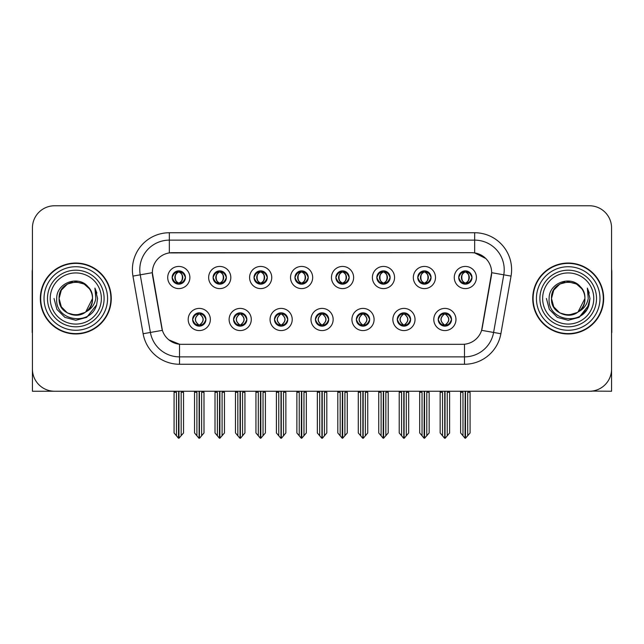 <?xml version="1.0" encoding="UTF-8"?>
<svg xmlns="http://www.w3.org/2000/svg" width="644" height="644" viewBox="0 0 644 644"><rect width="100%" height="100%" fill="white"/><g stroke="black" fill="none" stroke-linecap="round" stroke-linejoin="round"><path stroke-width="0.97" d="M172.149 277.516A6.649 6.649 0 0 0 178.799 284.165A6.649 6.649 0 0 0 185.448 277.516A6.649 6.649 0 0 0 178.799 270.866A6.649 6.649 0 0 0 172.149 277.516L172.214 277.516C173.59 281.235 175.313 283.022 177.39 282.885L176.939 283.899M167.714 277.516A11.085 11.085 0 0 0 178.799 288.601A11.085 11.085 0 0 0 189.883 277.516A11.085 11.085 0 0 0 178.799 266.431A11.085 11.085 0 0 0 167.714 277.516M274.489 319.488A6.649 6.649 0 0 0 281.138 326.138A6.649 6.649 0 0 0 287.788 319.488A6.649 6.649 0 0 0 281.138 312.839A6.649 6.649 0 0 0 274.489 319.488L274.553 319.488C275.809 323.071 277.54 324.858 279.729 324.858L280.518 324.858C276.123 321.276 276.123 317.693 280.518 314.111L279.729 314.111C277.58 314.071 275.849 315.858 274.553 319.488M270.053 319.488A11.085 11.085 0 0 0 281.138 330.573A11.085 11.085 0 0 0 292.223 319.488A11.085 11.085 0 0 0 281.138 308.404A11.085 11.085 0 0 0 270.053 319.488M233.555 319.488A6.649 6.649 0 0 0 240.204 326.138A6.649 6.649 0 0 0 246.853 319.488A6.649 6.649 0 0 0 240.204 312.839A6.649 6.649 0 0 0 233.555 319.488L233.611 319.488C234.875 323.071 236.606 324.858 238.795 324.858L239.584 324.858C235.189 321.276 235.189 317.693 239.584 314.111L238.795 314.111C236.638 314.071 234.915 315.858 233.611 319.488M229.119 319.488A11.085 11.085 0 0 0 240.204 330.573A11.085 11.085 0 0 0 251.289 319.488A11.085 11.085 0 0 0 240.204 308.404A11.085 11.085 0 0 0 229.119 319.488M397.292 319.488A6.649 6.649 0 0 0 403.949 326.138A6.649 6.649 0 0 0 410.598 319.488A6.649 6.649 0 0 0 403.949 312.839A6.649 6.649 0 0 0 397.292 319.488L397.356 319.488C398.62 323.071 400.343 324.858 402.54 324.858L403.329 324.858C398.926 321.276 398.926 317.693 403.329 314.111L402.54 314.111C400.383 314.071 398.652 315.858 397.356 319.488M392.864 319.488A11.085 11.085 0 0 0 403.949 330.573A11.085 11.085 0 0 0 415.026 319.488A11.085 11.085 0 0 0 403.949 308.404A11.085 11.085 0 0 0 392.864 319.488M335.894 277.516A6.649 6.649 0 0 0 342.544 284.165A6.649 6.649 0 0 0 349.193 277.516A6.649 6.649 0 0 0 342.544 270.866A6.649 6.649 0 0 0 335.894 277.516L335.951 277.516C337.327 281.235 339.058 283.022 341.135 282.885L340.684 283.899M331.459 277.516A11.085 11.085 0 0 0 342.544 288.601A11.085 11.085 0 0 0 353.628 277.516A11.085 11.085 0 0 0 342.544 266.431A11.085 11.085 0 0 0 331.459 277.516M417.763 277.516A6.649 6.649 0 0 0 424.412 284.165A6.649 6.649 0 0 0 431.061 277.516A6.649 6.649 0 0 0 424.412 270.866A6.649 6.649 0 0 0 417.763 277.516L417.827 277.516C419.204 281.235 420.926 283.022 423.003 282.885L422.553 283.899M413.327 277.516A11.085 11.085 0 0 0 424.412 288.601A11.085 11.085 0 0 0 435.497 277.516A11.085 11.085 0 0 0 424.412 266.431A11.085 11.085 0 0 0 413.327 277.516M192.62 319.488A6.649 6.649 0 0 0 199.27 326.138A6.649 6.649 0 0 0 205.919 319.488A6.649 6.649 0 0 0 199.27 312.839A6.649 6.649 0 0 0 192.62 319.488L192.677 319.488C193.941 323.071 195.663 324.858 197.861 324.858L198.65 324.858C194.247 321.276 194.247 317.693 198.65 314.111L197.861 314.111C195.704 314.071 193.981 315.858 192.677 319.488M188.185 319.488A11.085 11.085 0 0 0 199.27 330.573A11.085 11.085 0 0 0 210.355 319.488A11.085 11.085 0 0 0 199.27 308.404A11.085 11.085 0 0 0 188.185 319.488M294.952 277.516A6.649 6.649 0 0 0 301.609 284.165A6.649 6.649 0 0 0 308.259 277.516A6.649 6.649 0 0 0 301.609 270.866A6.649 6.649 0 0 0 294.952 277.516L295.016 277.516C296.393 281.235 298.124 283.022 300.201 282.885L299.75 283.899M290.524 277.516A11.085 11.085 0 0 0 301.609 288.601A11.085 11.085 0 0 0 312.686 277.516A11.085 11.085 0 0 0 301.609 266.431A11.085 11.085 0 0 0 290.524 277.516M213.084 277.516A6.649 6.649 0 0 0 219.733 284.165A6.649 6.649 0 0 0 226.382 277.516A6.649 6.649 0 0 0 219.733 270.866A6.649 6.649 0 0 0 213.084 277.516L213.148 277.516C214.524 281.235 216.247 283.022 218.324 282.885L217.873 283.899M208.648 277.516A11.085 11.085 0 0 0 219.733 288.601A11.085 11.085 0 0 0 230.818 277.516A11.085 11.085 0 0 0 219.733 266.431A11.085 11.085 0 0 0 208.648 277.516M254.018 277.516A6.649 6.649 0 0 0 260.667 284.165A6.649 6.649 0 0 0 267.324 277.516A6.649 6.649 0 0 0 260.667 270.866A6.649 6.649 0 0 0 254.018 277.516L254.082 277.516C255.459 281.235 257.189 283.022 259.266 282.885L258.808 283.899M249.59 277.516A11.085 11.085 0 0 0 260.667 288.601A11.085 11.085 0 0 0 271.752 277.516A11.085 11.085 0 0 0 260.667 266.431A11.085 11.085 0 0 0 249.59 277.516M356.357 319.488A6.649 6.649 0 0 0 363.007 326.138A6.649 6.649 0 0 0 369.656 319.488A6.649 6.649 0 0 0 363.007 312.839A6.649 6.649 0 0 0 356.357 319.488L356.422 319.488C357.678 323.071 359.408 324.858 361.606 324.858L362.395 324.858C357.992 321.276 357.992 317.693 362.395 314.111L361.606 314.111C359.449 314.071 357.718 315.858 356.422 319.488M351.922 319.488A11.085 11.085 0 0 0 363.007 330.573A11.085 11.085 0 0 0 374.092 319.488A11.085 11.085 0 0 0 363.007 308.404A11.085 11.085 0 0 0 351.922 319.488M315.423 319.488A6.649 6.649 0 0 0 322.072 326.138A6.649 6.649 0 0 0 328.722 319.488A6.649 6.649 0 0 0 322.072 312.839A6.649 6.649 0 0 0 315.423 319.488L315.488 319.488C316.743 323.071 318.474 324.858 320.672 324.858L321.453 324.858C317.057 321.276 317.057 317.693 321.453 314.111L320.672 314.111C318.514 314.071 316.784 315.858 315.488 319.488M310.988 319.488A11.085 11.085 0 0 0 322.072 330.573A11.085 11.085 0 0 0 333.157 319.488A11.085 11.085 0 0 0 322.072 308.404A11.085 11.085 0 0 0 310.988 319.488M458.697 277.516A6.649 6.649 0 0 0 465.346 284.165A6.649 6.649 0 0 0 471.996 277.516A6.649 6.649 0 0 0 465.346 270.866A6.649 6.649 0 0 0 458.697 277.516L458.761 277.516C460.138 281.235 461.861 283.022 463.938 282.885L463.487 283.899M454.262 277.516A11.085 11.085 0 0 0 465.346 288.601A11.085 11.085 0 0 0 476.431 277.516A11.085 11.085 0 0 0 465.346 266.431A11.085 11.085 0 0 0 454.262 277.516M376.829 277.516A6.649 6.649 0 0 0 383.478 284.165A6.649 6.649 0 0 0 390.127 277.516A6.649 6.649 0 0 0 383.478 270.866A6.649 6.649 0 0 0 376.829 277.516L376.893 277.516C378.269 281.235 379.992 283.022 382.069 282.885L381.618 283.899M372.393 277.516A11.085 11.085 0 0 0 383.478 288.601A11.085 11.085 0 0 0 394.563 277.516A11.085 11.085 0 0 0 383.478 266.431A11.085 11.085 0 0 0 372.393 277.516M438.234 319.488A6.649 6.649 0 0 0 444.883 326.138A6.649 6.649 0 0 0 451.533 319.488A6.649 6.649 0 0 0 444.883 312.839A6.649 6.649 0 0 0 438.234 319.488L438.29 319.488C439.554 323.071 441.277 324.858 443.475 324.858L444.263 324.858C439.86 321.276 439.86 317.693 444.263 314.111L443.475 314.111C441.317 314.071 439.594 315.858 438.29 319.488M433.798 319.488A11.085 11.085 0 0 0 444.883 330.573A11.085 11.085 0 0 0 455.968 319.488A11.085 11.085 0 0 0 444.883 308.404A11.085 11.085 0 0 0 433.798 319.488M152.346 272.637A19.948 19.948 0 0 0 152.652 276.107L161.773 327.828A19.948 19.948 0 0 0 181.415 344.315L462.585 344.315A19.948 19.948 0 0 0 482.227 327.828L491.348 276.107A19.948 19.948 0 0 0 471.706 252.69L172.294 252.69A19.948 19.948 0 0 0 152.346 272.637L152.564 269.683M591.852 391.101L611.575 391.238L611.575 227.936A22.17 22.17 0 0 0 589.413 205.766L54.587 205.766A22.17 22.17 0 0 0 32.425 227.936L32.425 391.238L99.442 391.238M544.558 391.238L591.852 391.238M40.331 298.502A35.468 35.468 0 0 0 75.799 333.97A35.468 35.468 0 0 0 111.267 298.502A35.468 35.468 0 0 0 75.799 263.034A35.468 35.468 0 0 0 40.331 298.502M532.733 298.502A35.468 35.468 0 0 0 568.201 333.97A35.468 35.468 0 0 0 603.669 298.502A35.468 35.468 0 0 0 568.201 263.034A35.468 35.468 0 0 0 532.733 298.502M169.34 232.742L474.66 232.742A36.941 36.941 0 0 1 511.046 276.099L500.879 333.737A36.941 36.941 0 0 1 464.493 364.263L179.507 364.263A36.941 36.941 0 0 1 143.121 333.737L132.954 276.099A36.941 36.941 0 0 1 169.34 232.742L169.34 240.132L474.66 240.132A29.56 29.56 0 0 1 503.769 274.819L493.602 332.449A29.56 29.56 0 0 1 464.493 356.873L179.507 356.873A29.56 29.56 0 0 1 150.398 332.449L140.231 274.819A29.56 29.56 0 0 1 169.34 240.132L169.34 252.907L471.706 252.69L474.66 252.907L485.809 258.534M462.585 344.315L181.415 344.315M179.507 364.263L179.507 344.226L168.857 339.863M511.046 276.099L491.654 272.686L481.615 330.34L500.879 333.737M143.121 333.737L162.385 330.34L152.346 272.686L140.231 274.819A29.56 29.56 0 0 1 139.788 269.683M482.227 327.828L482.106 328.456M161.894 328.456L161.773 327.828M589.413 205.766L54.587 205.766M32.425 227.936L32.425 369.068A22.17 22.17 0 0 0 54.587 391.238L589.413 391.238A22.17 22.17 0 0 0 611.575 369.068L611.575 227.936M446.026 326.041L445.495 324.858L446.284 324.858C448.441 324.906 450.172 323.111 451.468 319.48C450.204 315.898 448.474 314.111 446.284 314.111L446.735 313.105M446.026 312.936L445.495 314.111L446.284 314.111M444.481 324.858L443.925 326.065L444.489 324.858C439.812 321.276 439.812 317.693 444.489 314.111L443.925 312.904L444.489 314.111C439.965 317.693 439.965 321.276 444.481 324.858M444.263 314.111L443.74 312.936M445.495 314.111C449.898 317.693 449.898 321.276 445.495 324.858L445.278 324.858C449.794 321.276 449.794 317.693 445.278 314.111L445.833 312.904M445.495 324.858L445.833 326.065M440.15 391.238L440.15 392.268L442.517 392.268L442.517 435.771L444.577 438.234L445.181 438.234L449.609 432.953L449.609 392.268L447.242 392.268L447.242 435.771M445.028 391.238L445.028 438.234M444.73 438.234L444.73 391.238M440.15 392.268L440.15 432.953L442.517 435.771M460.621 391.238L460.621 392.268L462.988 392.268L462.988 435.771L465.049 438.234L465.201 391.238M465.499 391.238L465.499 438.234L470.08 432.953L470.08 392.268L467.713 392.268L467.713 435.771M460.621 392.268L460.621 432.953L462.988 435.771M464.203 284.068L464.726 282.885L463.938 282.885M464.203 270.963L464.726 272.146L463.938 272.146C461.796 272.106 460.074 273.901 458.761 277.516M471.996 277.516L471.939 277.516C470.659 273.942 468.929 272.154 466.755 272.146L465.966 272.146C468.083 273.273 469.194 275.069 469.323 277.516C469.194 279.971 468.083 281.758 465.966 282.885L466.755 282.885L467.206 283.899M471.939 277.516C470.603 281.162 468.88 282.958 466.755 282.885M464.726 282.885L464.944 282.885C462.778 281.758 461.635 279.971 461.507 277.516C461.635 275.069 462.778 273.273 464.944 272.146L464.396 270.939L464.952 272.146C460.822 272.283 460.693 282.201 464.952 282.885L464.396 284.101L464.726 282.885C462.617 281.758 461.498 279.971 461.378 277.516C461.498 275.069 462.617 273.273 464.726 272.146M465.749 272.146L465.749 272.146C469.87 272.283 470.007 282.201 465.741 282.885L466.296 284.101L465.749 282.885C467.914 281.758 469.065 279.971 469.194 277.516C469.065 275.069 467.914 273.273 465.749 272.146L466.304 270.939L465.741 272.146M405.092 326.041L404.561 324.858L405.35 324.858C407.507 324.906 409.238 323.111 410.534 319.48C409.27 315.898 407.539 314.111 405.35 314.111L405.801 313.105M405.092 312.936L404.561 314.111L405.35 314.111M403.547 324.858L402.991 326.065L403.555 324.858C398.877 321.276 398.877 317.693 403.555 314.111L402.991 312.904L403.555 314.111C399.03 317.693 399.03 321.276 403.547 324.858M403.329 314.111L402.798 312.936M404.561 314.111C408.964 317.693 408.964 321.276 404.561 324.858L404.343 324.858C408.86 321.276 408.86 317.693 404.343 314.111L404.899 312.904M404.561 324.858L404.899 326.065M399.216 391.238L399.216 392.268L401.582 392.268L401.582 435.771L403.643 438.234L404.247 438.234L408.674 432.953L408.674 392.268L406.308 392.268L406.308 435.771M404.094 391.238L404.094 438.234M403.796 438.234L403.796 391.238M399.216 392.268L399.216 432.953L401.582 435.771M364.15 326.041L363.627 324.858L364.415 324.858C366.573 324.906 368.296 323.111 369.6 319.48C368.328 315.898 366.605 314.111 364.415 314.111L364.866 313.105M364.15 312.936L363.627 314.111L364.415 314.111M362.612 324.858L362.057 326.065L362.612 324.858C357.943 321.276 357.943 317.693 362.612 314.111L362.057 312.904L362.612 314.111C358.096 317.693 358.096 321.276 362.612 324.858M362.395 314.111L361.864 312.936M363.627 314.111C368.03 317.693 368.03 321.276 363.627 324.858L363.409 324.858C367.925 321.276 367.925 317.693 363.409 314.111L363.965 312.904M363.627 324.858L363.965 326.065M358.281 391.238L358.281 392.268L360.648 392.268L360.648 435.771L362.709 438.234L363.313 438.234L367.74 432.953L367.74 392.268L365.373 392.268L365.373 435.771M363.16 391.238L363.16 438.234M362.862 438.234L362.862 391.238M358.281 392.268L358.281 432.953L360.648 435.771M323.216 326.041L322.692 324.858L323.481 324.858C325.639 324.906 327.361 323.111 328.665 319.48C327.394 315.898 325.671 314.111 323.481 314.111L323.932 313.105M323.216 312.936L322.692 314.111L323.481 314.111M321.678 324.858L321.123 326.065L321.678 324.858C317.001 321.276 317.001 317.693 321.678 314.111L321.123 312.904L321.678 314.111C317.162 317.693 317.162 321.276 321.678 324.858M321.453 314.111L320.929 312.936M322.692 314.111C327.096 317.693 327.096 321.276 322.692 324.858L322.475 324.858C326.991 321.276 326.991 317.693 322.475 314.111L323.03 312.904M322.692 324.858L323.03 326.065M317.347 391.238L317.347 392.268L319.706 392.268L319.706 435.771L321.775 438.234L322.378 438.234L326.806 432.953L326.806 392.268L324.439 392.268L324.439 435.771M322.225 391.238L322.225 438.234M321.928 438.234L321.928 391.238M317.347 392.268L317.347 432.953L319.706 435.771M419.687 391.238L419.687 392.268L422.045 392.268L422.045 435.771L424.106 438.234L424.267 391.238M424.557 391.238L424.557 438.234L429.146 432.953L429.146 392.268L426.779 392.268L426.779 435.771M419.687 392.268L419.687 432.953L422.045 435.771M423.269 284.068L423.792 282.885L423.003 282.885M423.269 270.963L423.792 272.146L423.003 272.146C420.862 272.106 419.139 273.901 417.827 277.516M431.061 277.516L431.005 277.516C429.717 273.942 427.994 272.154 425.821 272.146L425.032 272.146C427.141 273.273 428.26 275.069 428.389 277.516C428.26 279.971 427.141 281.758 425.032 282.885L425.821 282.885L426.272 283.899M431.005 277.516C429.669 281.162 427.946 282.958 425.821 282.885M423.792 282.885L424.01 282.885C421.844 281.758 420.701 279.971 420.572 277.516C420.701 275.069 421.844 273.273 424.01 272.146L423.454 270.939L424.018 272.146C419.888 272.283 419.759 282.201 424.018 282.885L423.462 284.101L423.792 282.885C421.683 281.758 420.564 279.971 420.435 277.516C420.564 275.069 421.683 273.273 423.792 272.146M424.815 272.146L424.815 272.146C428.936 272.283 429.065 282.201 424.807 282.885L425.362 284.101L424.815 282.885C426.98 281.758 428.131 279.971 428.252 277.516C428.131 275.069 426.98 273.273 424.815 272.146L425.37 270.939L424.807 272.146M378.744 391.238L378.744 392.268L381.111 392.268L381.111 435.771L383.172 438.234L383.333 391.238M383.623 391.238L383.623 438.234L388.203 432.953L388.203 392.268L385.845 392.268L385.845 435.771M378.744 392.268L378.744 432.953L381.111 435.771M382.335 284.068L382.858 282.885L382.069 282.885M382.335 270.963L382.858 272.146L382.069 272.146C379.928 272.106 378.205 273.901 376.893 277.516M390.127 277.516L390.063 277.516C388.783 273.942 387.06 272.154 384.887 272.146L384.098 272.146C386.207 273.273 387.326 275.069 387.455 277.516C387.326 279.971 386.207 281.758 384.098 282.885L384.887 282.885L385.337 283.899M390.063 277.516C388.735 281.162 387.004 282.958 384.887 282.885M382.858 282.885L383.075 282.885C380.91 281.758 379.759 279.971 379.638 277.516C379.759 275.069 380.91 273.273 383.075 272.146L382.52 270.939L383.083 272.146C378.954 272.283 378.825 282.201 383.083 282.885L382.528 284.101L382.858 282.885C380.749 281.758 379.63 279.971 379.501 277.516C379.63 275.069 380.749 273.273 382.858 272.146M383.88 272.146L383.88 272.146C388.002 272.283 388.131 282.201 383.872 282.885L384.428 284.101L383.88 282.885C386.046 281.758 387.189 279.971 387.318 277.516C387.189 275.069 386.046 273.273 383.88 272.146L384.436 270.939L383.872 272.146M337.81 391.238L337.81 392.268L340.177 392.268L340.177 435.771L342.238 438.234L342.391 391.238M342.689 391.238L342.689 438.234L347.269 432.953L347.269 392.268L344.902 392.268L344.902 435.771M337.81 392.268L337.81 432.953L340.177 435.771M341.392 284.068L341.924 282.885L341.135 282.885M341.392 270.963L341.924 272.146L341.135 272.146C338.994 272.106 337.263 273.901 335.951 277.516M349.193 277.516L349.129 277.516C347.849 273.942 346.126 272.154 343.952 272.146L343.163 272.146C345.273 273.273 346.392 275.069 346.512 277.516C346.392 279.971 345.273 281.758 343.163 282.885L343.952 282.885L344.403 283.899M349.129 277.516C347.8 281.162 346.07 282.958 343.952 282.885M341.924 282.885L342.141 282.885C339.976 281.758 338.825 279.971 338.696 277.516C338.825 275.069 339.976 273.273 342.141 272.146L341.586 270.939L342.149 272.146C338.019 272.283 337.883 282.201 342.149 282.885L341.594 284.101L341.924 282.885C339.807 281.758 338.696 279.971 338.567 277.516C338.696 275.069 339.807 273.273 341.924 272.146M342.946 272.146L342.946 272.146C347.068 272.283 347.197 282.201 342.938 282.885L343.494 284.101L342.946 282.885C345.112 281.758 346.255 279.971 346.383 277.516C346.255 275.069 345.112 273.273 342.946 272.146L343.494 270.939L342.938 272.146M296.876 391.238L296.876 392.268L299.243 392.268L299.243 435.771L301.303 438.234L301.456 391.238M301.754 391.238L301.754 438.234L306.335 432.953L306.335 392.268L303.968 392.268L303.968 435.771M296.876 392.268L296.876 432.953L299.243 435.771M300.458 284.068L300.99 282.885L300.201 282.885M300.458 270.963L300.99 272.146L300.201 272.146C298.059 272.106 296.329 273.901 295.016 277.516M308.259 277.516L308.194 277.516C306.914 273.942 305.184 272.154 303.01 272.146L302.229 272.146C304.338 273.273 305.457 275.069 305.578 277.516C305.457 279.971 304.338 281.758 302.229 282.885L303.01 282.885L303.469 283.899M308.194 277.516C306.866 281.162 305.135 282.958 303.01 282.885M300.99 282.885L301.207 282.885C299.041 281.758 297.89 279.971 297.761 277.516C297.89 275.069 299.041 273.273 301.207 272.146C297.077 272.283 296.948 282.201 301.207 282.885L300.99 282.885C298.872 281.758 297.753 279.971 297.633 277.516C297.753 275.069 298.872 273.273 300.99 272.146L300.99 272.146M302.012 272.146L302.012 272.146C306.133 272.283 306.262 282.201 302.004 282.885L302.559 284.101L302.012 282.885C304.177 281.758 305.32 279.971 305.449 277.516C305.32 275.069 304.177 273.273 302.012 272.146L302.559 270.939L302.004 272.146M32.425 345.796L32.425 338.406M32.425 332.473A14.78 14.78 0 0 0 32.2 332.489L32.2 271.905A14.78 14.78 0 0 1 32.425 269.353M611.575 338.406L611.575 345.796M611.575 269.353A14.78 14.78 0 0 1 611.8 271.905L611.8 332.489A14.78 14.78 0 0 0 611.575 332.473M101.366 298.502A25.567 25.567 0 0 1 75.799 324.077A25.567 25.567 0 0 1 50.224 298.502A25.567 25.567 0 0 1 75.799 272.935A25.567 25.567 0 0 1 101.366 298.502M84.911 312.501L75.799 315.206L67.443 312.968L61.333 306.858L59.095 298.502C58.073 276.952 93.525 276.952 92.503 298.502C93.525 320.052 58.073 320.052 59.095 298.502C58.073 276.952 93.525 276.952 92.503 298.502L85.741 311.921A16.704 16.704 0 0 0 89.331 288.713C80.742 274.086 56.35 281.967 56.712 298.502C54.78 321.412 90.74 326.556 96.624 304.87L97.582 298.502L94.926 288.085L95.819 298.502C94.684 304.644 91.319 309.12 85.749 311.921L84.147 312.968L75.799 315.206L67.443 312.968L61.333 306.858L59.095 298.502L61.333 290.154L67.443 284.036M40.701 298.502A35.098 35.098 0 0 1 75.799 263.404A35.098 35.098 0 0 1 110.897 298.502A35.098 35.098 0 0 1 75.799 333.6A35.098 35.098 0 0 1 40.701 298.502M92.503 298.502C93.525 320.052 58.073 320.052 59.095 298.502L61.333 290.154L67.443 284.036L75.799 281.798L84.147 284.036L89.331 288.713M85.749 311.921C75.702 320.261 58.387 311.736 59.095 298.502C59.731 289.856 64.183 284.407 72.442 282.136M94.926 288.085L96.898 293.084M96.64 304.837L86.69 317.371L75.799 320.285L64.907 317.371L56.93 309.394L54.015 298.502M593.776 298.502A25.567 25.567 0 0 1 568.201 324.077A25.567 25.567 0 0 1 542.634 298.502A25.567 25.567 0 0 1 568.201 272.935A25.567 25.567 0 0 1 593.776 298.502M577.322 312.501L568.201 315.206L559.853 312.968L553.735 306.858L551.497 298.502C550.475 276.952 585.927 276.952 584.905 298.502C585.927 320.052 550.475 320.052 551.497 298.502C550.797 311.736 568.105 320.261 578.159 311.921A16.704 16.704 0 0 0 581.741 288.713C573.152 274.086 548.76 281.967 549.123 298.502C547.191 321.412 583.15 326.556 589.035 304.87L589.985 298.502L587.336 288.085L588.23 298.502C587.087 304.644 583.73 309.12 578.159 311.921L576.557 312.968L568.201 315.206L559.853 312.968L553.735 306.858L551.497 298.502L553.735 290.154L559.853 284.036M533.103 298.502A35.098 35.098 0 0 1 568.201 263.404A35.098 35.098 0 0 1 603.299 298.502A35.098 35.098 0 0 1 568.201 333.6A35.098 35.098 0 0 1 533.103 298.502M584.905 298.502C585.927 320.052 550.475 320.052 551.497 298.502C550.475 276.952 585.927 276.952 584.905 298.502L578.006 312.026M564.852 282.136C556.593 284.407 552.141 289.856 551.497 298.502L553.735 290.154L559.853 284.036L568.201 281.798L576.557 284.036L581.741 288.713M587.336 288.085L589.3 293.084L587.376 288.158M589.035 304.87L579.093 317.371L568.201 320.285L557.31 317.371L549.34 309.394L546.418 298.502L549.34 309.394L557.31 317.371L568.201 320.285L579.093 317.371L587.07 309.394L589.985 298.502M282.281 326.041L281.758 324.858L282.547 324.858C284.704 324.906 286.427 323.111 287.731 319.48C286.459 315.898 284.728 314.111 282.547 314.111L282.998 313.105M282.281 312.936L281.758 314.111L282.547 314.111M280.736 324.858L280.188 326.065L280.744 324.858C276.067 321.276 276.067 317.693 280.744 314.111L280.188 312.904L280.744 314.111C276.228 317.693 276.228 321.276 280.736 324.858M280.518 314.111L279.995 312.936M281.758 314.111L282.088 312.904L281.758 314.111C286.153 317.693 286.153 321.276 281.758 324.858L282.088 326.065L281.533 324.858C286.049 321.276 286.049 317.693 281.541 314.111C286.21 317.693 286.21 321.276 281.533 324.858L281.758 324.858M276.413 391.238L276.413 392.268L278.772 392.268L278.772 435.771L280.832 438.234L281.444 438.234L285.864 432.953L285.864 392.268L283.505 392.268L283.505 435.771M281.283 391.238L281.283 438.234M280.993 438.234L280.993 391.238M276.413 392.268L276.413 432.953L278.772 435.771M241.347 326.041L240.824 324.858L241.605 324.858C243.762 324.906 245.493 323.111 246.789 319.48C245.525 315.898 243.794 314.111 241.605 314.111L242.064 313.105M241.347 312.936L240.824 314.111L241.605 314.111M239.801 324.858L239.246 326.065L239.809 324.858C235.132 321.276 235.132 317.693 239.809 314.111L239.246 312.904L239.809 314.111C235.285 317.693 235.285 321.276 239.801 324.858M239.584 314.111L239.061 312.936M240.824 314.111L241.154 312.904L240.824 314.111C245.219 317.693 245.219 321.276 240.824 324.858L241.154 326.065L240.598 324.858C245.114 321.276 245.114 317.693 240.606 314.111C245.275 317.693 245.275 321.276 240.598 324.858L240.824 324.858M235.471 391.238L235.471 392.268L237.837 392.268L237.837 435.771L239.898 438.234L240.502 438.234L244.929 432.953L244.929 392.268L242.571 392.268L242.571 435.771M240.349 391.238L240.349 438.234M240.051 438.234L240.051 391.238M235.471 392.268L235.471 432.953L237.837 435.771M200.413 326.041L199.882 324.858L200.67 324.858C202.828 324.906 204.559 323.111 205.855 319.48C204.591 315.898 202.86 314.111 200.67 314.111L201.121 313.105M200.413 312.936L199.882 314.111L200.67 314.111M198.867 324.858L198.312 326.065L198.875 324.858C194.198 321.276 194.198 317.693 198.875 314.111L198.312 312.904L198.875 314.111C194.351 317.693 194.351 321.276 198.867 324.858M198.65 314.111L198.127 312.936M199.882 314.111L200.22 312.904L199.882 314.111C204.285 317.693 204.285 321.276 199.882 324.858L200.22 326.065L199.664 324.858C204.18 321.276 204.18 317.693 199.664 314.111C204.341 317.693 204.341 321.276 199.664 324.858L199.882 324.858M194.536 391.238L194.536 392.268L196.903 392.268L196.903 435.771L198.964 438.234L199.568 438.234L203.995 432.953L203.995 392.268L201.628 392.268L201.628 435.771M199.415 391.238L199.415 438.234M199.117 438.234L199.117 391.238M194.536 392.268L194.536 432.953L196.903 435.771M255.942 391.238L255.942 392.268L258.308 392.268L258.308 435.771L260.369 438.234L260.522 391.238M260.82 391.238L260.82 438.234L265.4 432.953L265.4 392.268L263.034 392.268L263.034 435.771M255.942 392.268L255.942 432.953L258.308 435.771M259.524 284.068L260.047 282.885L259.266 282.885M259.524 270.963L260.047 272.146L259.266 272.146C257.125 272.106 255.394 273.901 254.082 277.516M267.324 277.516L267.26 277.516C265.98 273.942 264.249 272.154 262.076 272.146L261.295 272.146C263.404 273.273 264.523 275.069 264.644 277.516C264.523 279.971 263.404 281.758 261.295 282.885L262.076 282.885L262.527 283.899M267.26 277.516C265.924 281.162 264.201 282.958 262.076 282.885M260.047 282.885L260.273 282.885C258.099 281.758 256.956 279.971 256.827 277.516C256.956 275.069 258.099 273.273 260.273 272.146C256.143 272.283 256.014 282.201 260.273 282.885L260.047 282.885C257.938 281.758 256.819 279.971 256.698 277.516C256.819 275.069 257.938 273.273 260.047 272.146L260.047 272.146M261.07 272.146L261.07 272.146C265.199 272.283 265.328 282.201 261.07 282.885L261.617 284.101L261.07 282.885C263.235 281.758 264.386 279.971 264.515 277.516C264.386 275.069 263.235 273.273 261.07 272.146L261.625 270.939L261.07 272.146M215.007 391.238L215.007 392.268L217.374 392.268L217.374 435.771L219.435 438.234L219.588 391.238M219.886 391.238L219.886 438.234L224.466 432.953L224.466 392.268L222.1 392.268L222.1 435.771M215.007 392.268L215.007 432.953L217.374 435.771M218.59 284.068L219.113 282.885L218.324 282.885M218.59 270.963L219.113 272.146L218.324 272.146C216.183 272.106 214.46 273.901 213.148 277.516M226.382 277.516L226.326 277.516C225.046 273.942 223.315 272.154 221.142 272.146L220.353 272.146C222.47 273.273 223.581 275.069 223.709 277.516C223.581 279.971 222.47 281.758 220.353 282.885L221.142 282.885L221.592 283.899M226.326 277.516C224.989 281.162 223.267 282.958 221.142 282.885M219.113 282.885L219.33 282.885C217.165 281.758 216.022 279.971 215.893 277.516C216.022 275.069 217.165 273.273 219.33 272.146C215.209 272.283 215.08 282.201 219.338 282.885L219.113 282.885C217.004 281.758 215.885 279.971 215.764 277.516C215.885 275.069 217.004 273.273 219.113 272.146L219.113 272.146M220.135 272.146L220.135 272.146C224.257 272.283 224.394 282.201 220.127 282.885L220.683 284.101L220.135 282.885C222.301 281.758 223.452 279.971 223.581 277.516C223.452 275.069 222.301 273.273 220.135 272.146L220.691 270.939L220.127 272.146M174.073 391.238L174.073 392.268L176.432 392.268L176.432 435.771L178.493 438.234L178.654 391.238M178.943 391.238L178.943 438.234L183.532 432.953L183.532 392.268L181.165 392.268L181.165 435.771M174.073 392.268L174.073 432.953L176.432 435.771M177.655 284.068L178.179 282.885L177.39 282.885M177.655 270.963L178.179 272.146L177.39 272.146C175.249 272.106 173.526 273.901 172.214 277.516M185.448 277.516L185.392 277.516C184.103 273.942 182.381 272.154 180.207 272.146L179.418 272.146C181.528 273.273 182.646 275.069 182.775 277.516C182.646 279.971 181.528 281.758 179.418 282.885L180.207 282.885L180.658 283.899M185.392 277.516C184.055 281.162 182.333 282.958 180.207 282.885M178.179 282.885L178.396 282.885C176.231 281.758 175.088 279.971 174.959 277.516C175.088 275.069 176.231 273.273 178.396 272.146C174.274 272.283 174.146 282.201 178.404 282.885L178.179 282.885C176.07 281.758 174.951 279.971 174.83 277.516C174.951 275.069 176.07 273.273 178.179 272.146L178.179 272.146M179.201 272.146L179.201 272.146C183.323 272.283 183.46 282.201 179.193 282.885L179.748 284.101L179.201 282.885C181.367 281.758 182.518 279.971 182.638 277.516C182.518 275.069 181.367 273.273 179.201 272.146L179.757 270.939L179.193 272.146M474.66 232.742L474.66 252.907M464.493 344.226L464.493 364.263M132.954 276.099L140.231 274.819M443.475 324.858L443.024 325.872M443.74 326.041L444.263 324.858M443.475 314.111L443.024 313.105M446.284 324.858L446.735 325.872M463.938 272.146L463.487 271.132M466.755 272.146L467.206 271.132M466.498 270.963L465.966 272.146M466.498 284.068L465.966 282.885M402.54 324.858L402.089 325.872M402.798 326.041L403.329 324.858M402.54 314.111L402.089 313.105M405.35 324.858L405.801 325.872M361.606 324.858L361.155 325.872M361.864 326.041L362.395 324.858M361.606 314.111L361.155 313.105M364.415 324.858L364.866 325.872M320.672 324.858L320.213 325.872M320.929 326.041L321.453 324.858M320.672 314.111L320.213 313.105M323.481 324.858L323.932 325.872M423.003 272.146L422.553 271.132M425.821 272.146L426.272 271.132M425.555 270.963L425.032 272.146M425.555 284.068L425.032 282.885M382.069 272.146L381.618 271.132M384.887 272.146L385.337 271.132M384.621 270.963L384.098 272.146M384.621 284.068L384.098 282.885M341.135 272.146L340.684 271.132M343.952 272.146L344.403 271.132M343.687 270.963L343.163 272.146M343.687 284.068L343.163 282.885M300.201 272.146L299.75 271.132M303.01 272.146L303.469 271.132M302.752 270.963L302.229 272.146M302.752 284.068L302.229 282.885M300.651 284.101L301.207 282.885L300.659 284.101M300.651 270.939L301.207 272.146L300.659 270.939M104.111 298.502A28.312 28.312 0 0 1 75.799 326.814A28.312 28.312 0 0 1 47.487 298.502A28.312 28.312 0 0 1 75.799 270.19A28.312 28.312 0 0 1 104.111 298.502M44.025 298.502A31.773 31.773 0 0 1 75.799 266.729A31.773 31.773 0 0 1 107.572 298.502A31.773 31.773 0 0 1 75.799 330.275A31.773 31.773 0 0 1 44.025 298.502M596.513 298.502A28.312 28.312 0 0 1 568.201 326.814A28.312 28.312 0 0 1 539.889 298.502A28.312 28.312 0 0 1 568.201 270.19A28.312 28.312 0 0 1 596.513 298.502M536.428 298.502A31.773 31.773 0 0 1 568.201 266.729A31.773 31.773 0 0 1 599.975 298.502A31.773 31.773 0 0 1 568.201 330.275A31.773 31.773 0 0 1 536.428 298.502M279.729 324.858L279.279 325.872M279.995 326.041L280.518 324.858M279.729 314.111L279.279 313.105M282.547 324.858L282.998 325.872M238.795 324.858L238.344 325.872M239.061 326.041L239.584 324.858M238.795 314.111L238.344 313.105M241.605 324.858L242.064 325.872M197.861 324.858L197.41 325.872M198.127 326.041L198.65 324.858M197.861 314.111L197.41 313.105M200.67 324.858L201.121 325.872M259.266 272.146L258.808 271.132M262.076 272.146L262.527 271.132M261.818 270.963L261.295 272.146M261.818 284.068L261.295 282.885M259.717 284.101L260.273 282.885L259.717 284.101M259.717 270.939L260.273 272.146L259.717 270.939M218.324 272.146L217.873 271.132M221.142 272.146L221.592 271.132M220.884 270.963L220.353 272.146M220.884 284.068L220.353 282.885M218.783 284.101L219.33 282.885L218.783 284.101M218.783 270.939L219.33 272.146L218.783 270.939M177.39 272.146L176.939 271.132M180.207 272.146L180.658 271.132M179.942 270.963L179.418 272.146M179.942 284.068L179.418 282.885M177.841 284.101L178.396 282.885L177.849 284.101M177.841 270.939L178.396 272.146L177.849 270.939M445.825 312.904L445.278 314.111C449.947 317.693 449.947 321.276 445.278 324.858L445.825 326.073M404.891 312.904L404.335 314.111C409.012 317.693 409.012 321.276 404.335 324.858L404.891 326.073M363.957 312.904L363.401 314.111C368.078 317.693 368.078 321.276 363.401 324.858L363.957 326.073M323.022 312.904L322.467 314.111C327.144 317.693 327.144 321.276 322.467 324.858L323.022 326.073"/></g></svg>
